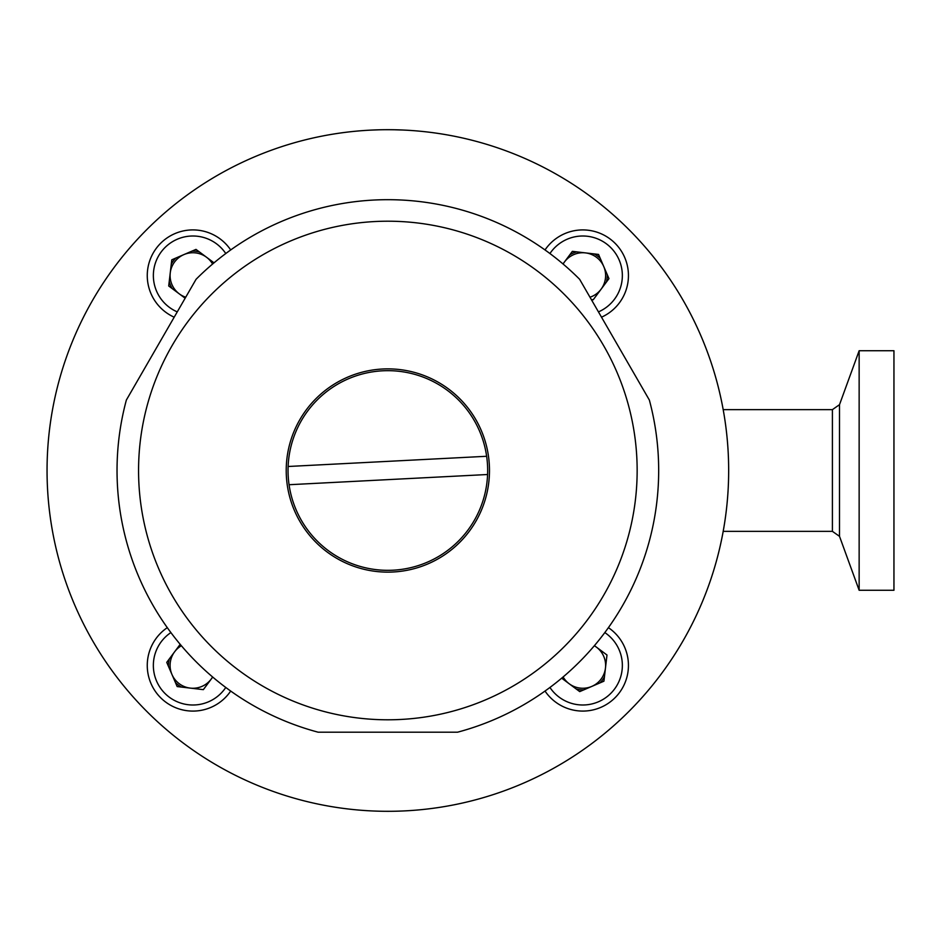 <?xml version="1.0" encoding="UTF-8"?>
<svg xmlns="http://www.w3.org/2000/svg" width="941" height="941" viewBox="0 0 941 941"><rect width="100%" height="100%" fill="white"/><g stroke="black" fill="none" stroke-linecap="round" stroke-linejoin="round"><path stroke-width="1.41" d="M167.298 627.659A45.639 45.639 0 0 0 165.64 702.045A45.639 45.639 0 0 0 230.698 691.047M170.897 632.575A39.557 39.557 0 0 0 169.274 697.163A39.557 39.557 0 0 0 225.781 687.459M181.378 645.749A22.819 22.819 0 0 0 190.258 688.106A22.819 22.819 0 0 0 212.607 676.967M180.19 644.326L166.745 662.37L177.167 686.565L203.338 689.647L212.713 677.061M230.698 249.953A45.639 45.639 0 0 0 156.312 248.283A45.639 45.639 0 0 0 174.191 317.188M225.781 253.541A39.557 39.557 0 0 0 161.193 251.929A39.557 39.557 0 0 0 177.261 311.883M212.607 264.033A22.819 22.819 0 0 0 170.25 272.902A22.819 22.819 0 0 0 185.73 297.215M214.03 262.833L195.987 249.389L171.78 259.81L168.71 285.982L185.142 298.226M601.511 317.188A45.639 45.639 0 0 0 610.062 238.955A45.639 45.639 0 0 0 545.015 249.953M598.452 311.883A39.557 39.557 0 0 0 606.427 243.837A39.557 39.557 0 0 0 549.932 253.541M589.983 297.215A22.819 22.819 0 0 0 585.455 252.894A22.819 22.819 0 0 0 563.106 264.033M591.324 299.544L593.218 299.767L608.968 278.63L598.547 254.435L572.363 251.353L563 263.939M545.015 691.047A45.639 45.639 0 0 0 619.39 692.717A45.639 45.639 0 0 0 608.404 627.659M549.932 687.459A39.557 39.557 0 0 0 614.52 689.071A39.557 39.557 0 0 0 604.816 632.575M563.106 676.967A22.819 22.819 0 0 0 605.463 668.098A22.819 22.819 0 0 0 594.324 645.749M561.683 678.167L579.727 691.611L603.922 681.19L606.992 655.018L594.418 645.644M486.638 456.279A99.805 99.805 0 0 0 288.122 466.489L486.638 456.279A99.805 99.805 0 0 1 487.579 474.511L289.063 484.721A99.805 99.805 0 0 0 487.579 474.511M289.063 484.721A99.805 99.805 0 0 1 288.122 466.489M387.857 129.693C365.096 130.187 365.096 130.187 387.857 129.693A340.807 340.807 0 0 1 728.663 470.5A340.807 340.807 0 0 1 387.857 811.307A340.807 340.807 0 0 1 47.05 470.5A340.807 340.807 0 0 1 387.857 129.693C410.605 130.187 410.605 130.187 387.857 129.693M370.213 130.152L378.247 129.834M388.139 129.693L394.479 129.764M394.491 129.764L402.43 130.011M402.489 130.011L405.489 130.152M679.978 294.956A340.807 340.807 0 0 1 679.978 646.044M199.48 251.988A24.466 24.466 0 0 0 191.976 251.118M175.791 258.093A24.466 24.466 0 0 0 171.274 264.15M169.227 281.653A24.466 24.466 0 0 0 172.215 288.593M169.345 658.876A24.466 24.466 0 0 0 168.463 666.369M175.438 682.566A24.466 24.466 0 0 0 181.495 687.083M576.221 689.012A24.466 24.466 0 0 0 583.726 689.882M599.923 682.907A24.466 24.466 0 0 0 604.44 676.85M606.357 282.124A24.466 24.466 0 0 0 607.239 274.631M600.264 258.434A24.466 24.466 0 0 0 594.206 253.917M576.704 251.87A24.466 24.466 0 0 0 569.764 254.858M859.145 350.734L859.145 590.266L893.95 590.266L893.95 350.734L859.145 350.734L839.501 404.677L839.501 536.323L859.145 590.266M433.766 732.192L457.573 732.192A270.82 270.82 0 0 0 649.349 400.031L579.621 279.277A270.82 270.82 0 0 0 196.081 279.277L126.365 400.031A270.82 270.82 0 0 0 318.129 732.192L342.042 732.192M126.365 400.031A270.82 270.82 0 0 0 318.129 732.192L457.573 732.192A270.82 270.82 0 0 0 649.349 400.031L579.621 279.277A270.82 270.82 0 0 0 196.081 279.277L126.365 400.031M637.151 470.5A249.294 249.294 0 0 0 387.857 221.206A249.294 249.294 0 0 0 138.562 470.5A249.294 249.294 0 0 0 387.857 719.794A249.294 249.294 0 0 0 637.151 470.5M387.857 572.128A101.628 101.628 0 0 0 489.485 470.5A101.628 101.628 0 0 0 387.857 368.872A101.628 101.628 0 0 0 286.217 470.5A101.628 101.628 0 0 0 387.857 572.128M723.182 409.641L832.409 409.641L832.409 531.359L839.501 536.323M723.182 531.359L832.409 531.359M832.409 409.641L839.501 404.677"/></g></svg>
